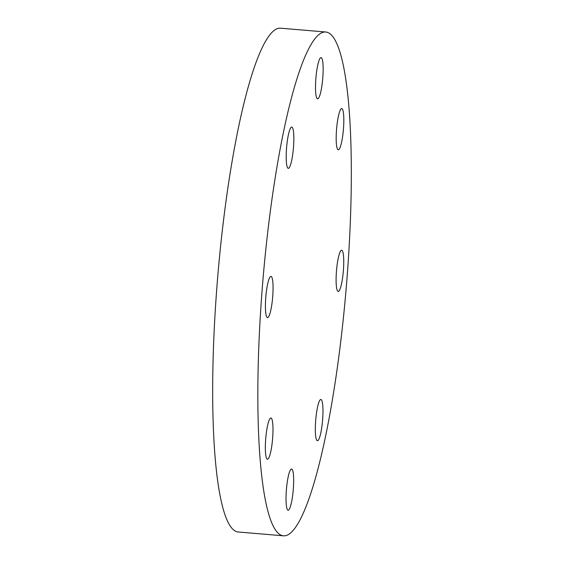 <?xml version="1.0" encoding="UTF-8"?>
<svg xmlns="http://www.w3.org/2000/svg" width="564" height="564" viewBox="0 0 564 564"><rect width="100%" height="100%" fill="white"/><g stroke="black" fill="none" stroke-linecap="round" stroke-linejoin="round"><path stroke-width="0.85" d="M265.63 439.927A20.685 3.419 -85.2 0 1 270.91 418.009A20.685 3.419 -85.2 0 1 272.701 437.311A20.685 3.419 -85.2 0 1 267.421 459.23A20.685 3.419 -85.2 0 1 265.63 439.927M286.308 490.913A20.685 3.419 -85.2 0 1 291.581 468.994A20.685 3.419 -85.2 0 1 293.372 488.297A20.685 3.419 -85.2 0 1 288.098 510.216A20.685 3.419 -85.2 0 1 286.308 490.913M315.614 421.407A20.685 3.419 -85.2 0 1 320.895 399.488A20.685 3.419 -85.2 0 1 322.686 418.791A20.685 3.419 -85.2 0 1 317.405 440.71A20.685 3.419 -85.2 0 1 315.614 421.407M336.391 272.123A20.685 3.419 -85.2 0 1 341.671 250.204A20.685 3.419 -85.2 0 1 343.462 269.507A20.685 3.419 -85.2 0 1 338.181 291.426A20.685 3.419 -85.2 0 1 336.391 272.123M336.468 130.51A20.685 3.419 -85.2 0 1 341.742 108.591A20.685 3.419 -85.2 0 1 343.532 127.894A20.685 3.419 -85.2 0 1 338.259 149.812A20.685 3.419 -85.2 0 1 336.468 130.51M315.791 79.524A20.685 3.419 -85.2 0 1 321.071 57.606A20.685 3.419 -85.2 0 1 322.862 76.908A20.685 3.419 -85.2 0 1 317.581 98.827A20.685 3.419 -85.2 0 1 315.791 79.524M286.484 149.037A20.685 3.419 -85.2 0 1 291.764 127.112A20.685 3.419 -85.2 0 1 293.555 146.414A20.685 3.419 -85.2 0 1 288.274 168.333A20.685 3.419 -85.2 0 1 286.484 149.037M265.707 298.321A20.685 3.419 -85.2 0 1 270.988 276.402A20.685 3.419 -85.2 0 1 272.779 295.698A20.685 3.419 -85.2 0 1 267.498 317.617A20.685 3.419 -85.2 0 1 265.707 298.321M283.269 535.8L238.1 531.979A252.792 41.821 -85.2 0 1 216.223 296.1A252.792 41.821 -85.2 0 1 280.731 28.2L325.9 32.021A252.792 41.821 -85.2 0 1 347.776 267.9A252.792 41.821 -85.2 0 1 283.269 535.8A252.792 41.821 -85.2 0 1 261.386 299.921A252.792 41.821 -85.2 0 1 325.9 32.021"/></g></svg>
